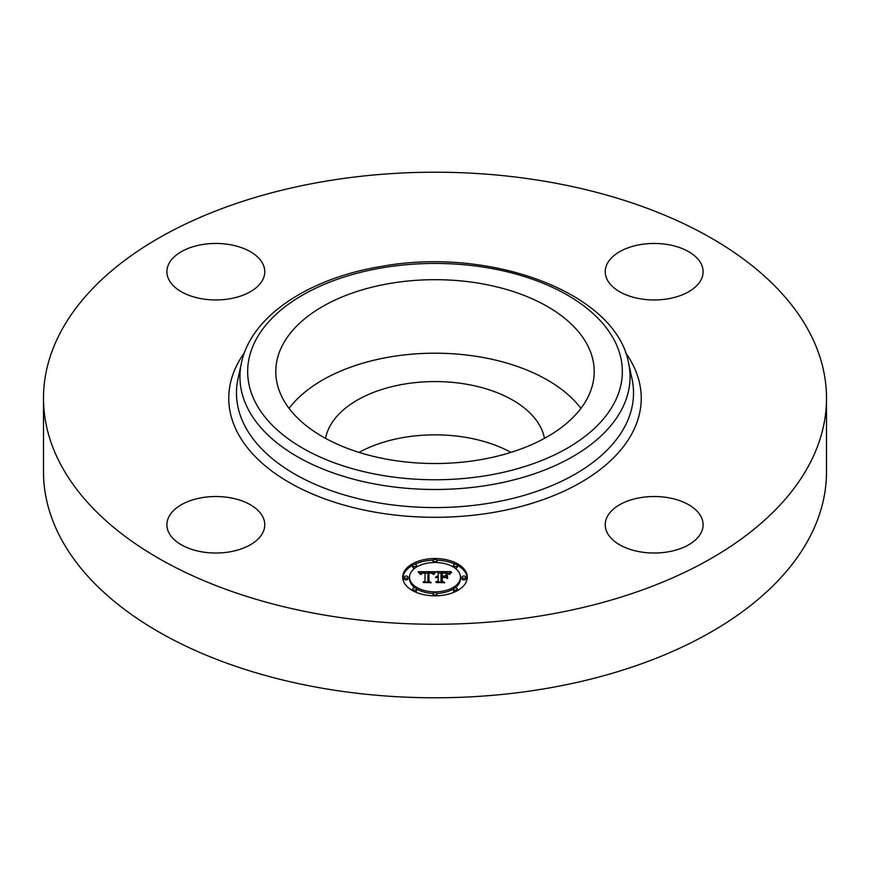 <?xml version="1.0" encoding="UTF-8"?>
<svg xmlns="http://www.w3.org/2000/svg" width="870" height="870" viewBox="0 0 870 870"><rect width="100%" height="100%" fill="white"/><g stroke="black" fill="none" stroke-linecap="round" stroke-linejoin="round"><path stroke-width="1.3" d="M289.079 408.356A159.21 91.915 180 0 1 435 353.198A159.21 91.915 180 0 1 580.921 408.356M325.554 438.349A110.077 63.553 180 0 1 404.006 384.138A110.077 63.553 180 0 1 544.446 438.349M359.06 452.389A110.077 63.553 180 0 1 404.006 437.414A110.077 63.553 180 0 1 510.94 452.389M826.5 398.242L826.5 471.757A391.5 226.026 180 0 1 545.218 688.648A391.5 226.026 180 0 1 43.5 471.757L43.5 398.242A391.5 226.026 180 0 1 324.782 181.351A391.5 226.026 180 0 1 826.5 398.242A391.5 226.026 180 0 1 545.218 615.123A391.5 226.026 180 0 1 43.5 398.242M640.385 244.6A48.937 28.253 180 0 1 703.101 271.712A48.937 28.253 180 0 1 667.932 298.823A48.937 28.253 180 0 1 605.226 271.712A48.937 28.253 180 0 1 640.385 244.6M701.122 516.813A48.937 28.253 180 0 1 703.101 524.773A48.937 28.253 180 0 1 661.124 552.733A48.937 28.253 180 0 1 607.206 532.723A48.937 28.253 180 0 1 605.226 524.773A48.937 28.253 180 0 1 647.204 496.803A48.937 28.253 180 0 1 701.122 516.813M229.615 551.885A48.937 28.253 180 0 1 166.899 524.773A48.937 28.253 180 0 1 202.068 497.662A48.937 28.253 180 0 1 264.774 524.773A48.937 28.253 180 0 1 229.615 551.885M168.878 279.661A48.937 28.253 180 0 1 166.899 271.712A48.937 28.253 180 0 1 208.876 243.741A48.937 28.253 180 0 1 262.794 263.751A48.937 28.253 180 0 1 264.774 271.712A48.937 28.253 180 0 1 222.796 299.671A48.937 28.253 180 0 1 168.878 279.661M587.772 345.727A159.21 91.915 180 0 1 594.21 371.599A159.21 91.915 180 0 1 457.642 462.59A159.21 91.915 180 0 1 282.228 397.481A159.21 91.915 180 0 1 275.79 371.599A159.21 91.915 180 0 1 412.358 280.618A159.21 91.915 180 0 1 587.772 345.727M467.299 577.18A32.299 18.651 180 0 1 435 595.83A32.299 18.651 180 0 1 402.701 577.18A32.299 18.651 180 0 1 435 558.529A32.299 18.651 180 0 1 467.299 577.18M460.447 577.18A25.447 14.692 180 0 1 435 591.872A25.447 14.692 180 0 1 409.553 577.18A25.447 14.692 180 0 1 435 562.488A25.447 14.692 180 0 1 460.447 577.18L460.447 578.778A25.447 14.692 0 0 1 454.999 587.859M434.902 571.721L432.966 574.069L431.433 572.59L428.007 572.329L427.844 581.171L429.508 582.052L423.059 582.052L425.028 581.106L425.028 572.993L422.091 573.254L420.862 574.483L421.874 573.08L425.028 572.384L421.21 572.678L420.145 574.211L418.1 571.688L434.902 571.721M435.707 572.264L433.488 574.418L435.707 572.264M431.911 573.308L428.986 572.993L428.964 581.193L431.215 582.726L423.679 582.508L430.433 582.508L428.54 581.258L428.54 572.764L431.922 573.189M450.964 571.601L448.648 574.048L446.386 572.493L441.036 572.275L441.036 576.092L441.895 576.092L441.895 572.721L447.767 573.558L442.254 572.949L442.254 576.092L444.385 576.092L446.636 574.711L446.636 578.126L444.265 576.777L441.036 576.777L441.036 580.888L442.841 581.943L435.913 581.943L438.219 580.888L438.219 577.375L436.044 577.68L438.219 576.777L435.424 577.245L438.219 576.092L438.219 572.656L436.305 571.601L450.964 571.601M451.639 572.373L449.192 574.483L451.639 572.373M447.669 578.517L447.3 574.874L447.3 578.398M442.254 577.462L442.254 580.953L444.733 582.726L436.207 582.508L443.939 582.508L441.895 581.051L441.895 577.245L445.146 577.462L442.254 577.462M436.957 560.508A1.957 1.131 180 0 1 435 561.639A1.957 1.131 180 0 1 433.042 560.508A1.957 1.131 180 0 1 435 559.377A1.957 1.131 180 0 1 436.957 560.508L436.957 562.107A1.957 1.131 0 0 1 436.816 562.52M465.831 577.18A1.957 1.131 180 0 1 463.873 578.311A1.957 1.131 180 0 1 461.916 577.18A1.957 1.131 180 0 1 463.873 576.049A1.957 1.131 180 0 1 465.831 577.18L465.831 578.778A1.957 1.131 0 0 1 463.873 579.909A1.957 1.131 0 0 1 461.916 578.778L461.916 577.18M457.37 565.391A1.957 1.131 180 0 1 455.412 566.522A1.957 1.131 180 0 1 453.455 565.391A1.957 1.131 180 0 1 455.412 564.26A1.957 1.131 180 0 1 457.37 565.391L457.37 566.99A1.957 1.131 0 0 1 454.999 568.099M436.957 593.851A1.957 1.131 180 0 1 435 594.982A1.957 1.131 180 0 1 433.042 593.851A1.957 1.131 180 0 1 435 592.72A1.957 1.131 180 0 1 436.957 593.851L436.957 595.45A1.957 1.131 0 0 1 436.86 595.798M457.37 588.968A1.957 1.131 180 0 1 455.412 590.099A1.957 1.131 180 0 1 453.455 588.968A1.957 1.131 180 0 1 455.412 587.837A1.957 1.131 180 0 1 457.37 588.968L457.37 590.567A1.957 1.131 0 0 1 457.37 590.632M404.169 577.18A1.957 1.131 180 0 1 406.127 576.049A1.957 1.131 180 0 1 408.084 577.18A1.957 1.131 180 0 1 406.127 578.311A1.957 1.131 180 0 1 404.169 577.18L404.169 578.778A1.957 1.131 0 0 0 406.127 579.909A1.957 1.131 0 0 0 408.084 578.778L408.084 577.18M412.63 565.391A1.957 1.131 180 0 1 414.588 564.26A1.957 1.131 180 0 1 416.545 565.391A1.957 1.131 180 0 1 414.588 566.522A1.957 1.131 180 0 1 412.63 565.391L412.63 566.99A1.957 1.131 0 0 0 415.001 568.099M412.63 588.968A1.957 1.131 180 0 1 414.588 587.837A1.957 1.131 180 0 1 416.545 588.968A1.957 1.131 180 0 1 414.588 590.099A1.957 1.131 180 0 1 412.63 588.968L412.63 590.567A1.957 1.131 0 0 0 412.63 590.632M445.103 577.256L446.636 576.31L446.636 578.126M438.219 573.199L441.036 573.199M447.8 573.199L449.246 573.199M438.219 576.092L438.219 576.777M437.795 576.125L437.795 576.756M437.414 576.168L437.414 576.777M437.055 576.234L437.055 576.81M436.729 576.321L436.729 576.875M438.219 580.888L438.219 581.943M441.036 580.888L441.036 581.943M444.385 576.092L444.385 576.843M442.254 576.092L442.254 576.777M441.895 576.092L441.895 576.777M441.036 576.092L441.036 576.777M419.394 573.276L420.46 573.265M425.028 573.243L427.996 573.232M432.303 573.21L433.51 573.21M425.028 572.384L425.028 572.993M421.352 573.428L421.352 574.015M421.254 573.547L421.254 574.396M421.156 573.667L421.156 574.483M421.08 573.808L421.08 574.483M425.028 581.106L425.028 582.052M427.844 581.171L427.844 582.052M434.761 572.688L434.761 573.243M434.554 572.917L434.554 573.493M434.347 573.167L434.347 573.765M434.152 573.428L434.152 574.048M433.945 573.711L433.945 574.363M449.649 573.711L449.649 574.298M449.475 573.972L449.475 574.581M428.54 581.258L428.975 574.363M441.895 581.051L442.254 578.844M467.266 577.974A32.299 18.651 0 0 0 457.37 565.326M455.282 564.26A32.299 18.651 0 0 0 436.86 560.16M433.14 560.16A32.299 18.651 0 0 0 414.718 564.26M412.63 565.326A32.299 18.651 0 0 0 402.734 577.974M409.553 577.18L409.553 578.778A25.447 14.692 0 0 0 415.001 587.859M416.534 588.892A25.447 14.692 0 0 0 433.184 593.438M436.816 593.438A25.447 14.692 0 0 0 453.466 588.892M433.042 560.508L433.042 562.107A1.957 1.131 0 0 0 433.184 562.52M453.455 565.391L453.455 566.99A1.957 1.131 0 0 0 453.466 567.066M433.042 593.851L433.042 595.45A1.957 1.131 0 0 0 433.14 595.798M453.455 588.968L453.455 590.567A1.957 1.131 0 0 0 455.282 591.698M416.534 567.066A1.957 1.131 0 0 0 416.545 566.99L416.545 565.391M414.718 591.698A1.957 1.131 0 0 0 416.545 590.567L416.545 588.968M628.531 362.844L631.979 378.667A198.523 114.612 180 0 1 490.897 502.936A198.523 114.612 180 0 1 238.021 378.667L241.468 362.844C251.038 316.375 308.546 278.346 380.951 266.492C489.864 246.286 615.927 292.461 628.531 362.844A195.054 112.611 180 0 1 489.919 484.938A195.054 112.611 180 0 1 241.468 362.844M625.563 352.709A206.233 119.07 180 0 1 493.062 512.495A206.233 119.07 180 0 1 281.586 477.815A206.233 119.07 180 0 1 244.437 352.709M487.744 475.39A187.344 108.163 180 0 1 255.236 402.049A187.344 108.163 180 0 1 382.256 267.819A187.344 108.163 180 0 1 614.764 341.149A187.344 108.163 180 0 1 487.744 475.39"/></g></svg>
